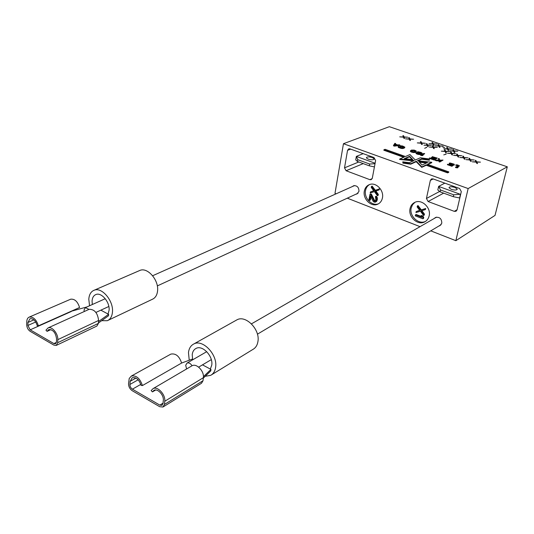 <?xml version="1.0" encoding="UTF-8"?>
<svg xmlns="http://www.w3.org/2000/svg" width="534" height="534" viewBox="0 0 534 534"><rect width="100%" height="100%" fill="white"/><g stroke="black" fill="none" stroke-linecap="round" stroke-linejoin="round"><path stroke-width="0.8" d="M418.089 151.769L417.281 151.923L417.675 152.55L415.926 152.811L417.608 153.785L420.358 154.086L420.225 153.438L422.167 153.191L420.992 152.397L418.089 151.769M430.764 230.855L455.856 240.68L495.025 215.409L507.3 166.808L389.339 126.692L343.455 143.706L334.985 193.361L336.12 193.802M507.3 166.808L468.158 188.555L343.455 143.706M424.663 148.285L426.766 147.371L424.663 148.285M446.21 154.072L443.754 154.88L446.21 154.072M403.657 135.83L402.93 135.576L403.35 136.931L399.719 136.851L403.437 137.165L403.837 138.266L404.565 138.52L404.078 137.178L407.762 137.231L404.051 136.918L403.657 135.83L403.57 136.243L403.09 136.083M409.458 137.812L408.73 137.565L409.178 138.933L405.54 138.853L409.271 139.167L409.691 140.282L410.426 140.529L409.905 139.18L413.596 139.234L409.878 138.92L409.458 137.812L409.371 138.233L408.897 138.072M421.186 141.83L420.445 141.577L420.946 142.972L417.301 142.898L421.046 143.212L421.506 144.347L422.254 144.601L421.686 143.225L425.378 143.266L421.646 142.958L421.186 141.83L421.099 142.258L420.632 142.097M427.107 143.86L426.366 143.606L426.886 145.008L423.989 145.201L426.993 145.255L427.48 146.396L428.228 146.656L427.634 145.268L431.325 145.308L427.587 144.994L427.107 143.86L427.02 144.287L426.559 144.127M433.074 145.902L432.326 145.648L432.874 147.064L429.229 146.997L432.987 147.311L433.488 148.465L434.242 148.726L433.621 147.324L437.319 147.357L433.575 147.05L433.074 145.902L432.981 146.329L432.527 146.176M445.122 150.034L444.361 149.774L444.969 151.215L441.318 151.155L445.089 151.462L445.636 152.644L446.404 152.904L445.73 151.476L449.428 151.509L445.67 151.202L445.122 150.034L445.029 150.461L444.588 150.308M451.21 152.117L450.442 151.856L451.076 153.311L447.425 153.258L451.203 153.565L451.777 154.753L452.545 155.02L451.844 153.578L455.542 153.605L451.777 153.298L451.21 152.117L450.676 152.397M457.338 154.219L456.57 153.952L457.224 155.427L453.573 155.374L457.358 155.681L457.958 156.883L458.733 157.15L457.998 155.688L461.703 155.714L457.932 155.407L457.338 154.219L456.81 154.5M463.505 156.328L462.738 156.068L463.425 157.55L459.767 157.503L463.559 157.81L464.179 159.019L464.96 159.292L464.2 157.817L467.904 157.837L464.126 157.53L463.505 156.328L462.991 156.616M469.726 158.458L468.945 158.191L469.66 159.693L466.002 159.646L469.8 159.953L470.447 161.175L471.235 161.448L470.441 159.96L474.152 159.973L470.361 159.673L469.726 158.458L469.212 158.752M475.981 160.6L475.193 160.333L475.941 161.849L472.283 161.809L476.088 162.109L476.755 163.344L477.55 163.618L476.728 162.122L480.44 162.129L476.648 161.829L475.981 160.6L475.474 160.894M432.807 142.645L432.073 142.398L432.613 143.786L429.002 143.713L432.72 144.026L433.221 145.155L433.968 145.415L433.354 144.04L437.012 144.08L433.308 143.773L432.807 142.645L432.72 143.072L432.273 142.918M438.754 144.674L438.007 144.42L438.574 145.822L434.963 145.755L438.694 146.062L439.215 147.204L439.963 147.464L439.322 146.076L442.986 146.116L439.275 145.809L438.754 144.674L438.22 144.948M442.9 146.943L444.648 147.538L442.846 147.177M447.492 147.651L446.738 147.391L447.345 148.812L443.734 148.752L447.465 149.059L448.019 150.221L448.78 150.481L448.099 149.073L451.764 149.106L448.039 148.799L447.492 147.651L446.965 147.925M453.533 149.707L452.772 149.453L453.413 150.888L449.795 150.828L453.54 151.135L454.114 152.303L454.881 152.564L454.174 151.149L457.838 151.175L454.107 150.868L453.533 149.707L453.012 149.987M455.615 167.095L455.515 167.536L457.578 167.87L458.205 167.155L456.944 167.109L459.507 165.827L458.706 165.547L455.615 167.095L458.205 167.155M457.671 167.135L459.507 165.827M455.856 164.832L455.756 165.273L456.423 165.507L457.938 165.427L458.038 164.986L455.856 164.832L458.038 164.986M438.347 158.451L438.801 160.153L435.17 159.933L435.07 160.374L440.643 160.574L438.988 161.749L439.776 162.022L443.033 160.087L439.796 160.22L439.389 158.812L438.347 158.451L438.588 160.14M436.118 160.741L439.802 160.968M420.679 154.86L420.592 155.301L422.614 155.621L423.262 154.94L422.007 154.887L424.69 153.685L423.923 153.418L420.679 154.86L423.262 154.94M422.821 154.92L424.69 153.685M415.926 152.811L416.44 153.792L418.229 154.419L420.271 154.526L420.565 153.999M420.572 153.952L421.987 153.865L422.167 153.191M402.776 161.829L402.936 163.13L410.746 164.178L416.193 161.709L421.76 167.356L426.219 165.266L447.632 172.869L448.7 172.328L448.8 171.881L427.42 164.305L431.786 162.263L417.401 160.761L421.827 158.758L429.463 159.786L429.156 158.958L420.325 157.77L415.319 160.02L409.932 154.566L405.439 156.522L385.087 149.313L383.926 149.787L404.311 157.016L399.726 159.012L414.197 160.52L409.331 162.71L402.776 161.829L403.03 162.683L410.84 163.731L416.286 161.261L421.86 166.908L426.312 164.819L447.732 172.415L448.8 171.881M427.908 164.479L431.686 162.71L431.786 162.263M418.129 160.834L421.733 159.199L429.369 160.227L429.463 159.786M383.926 149.787L383.839 150.228L403.704 157.276M399.726 159.012L399.639 159.459L413.376 160.894M398.144 146.59L398.631 147.551L401.655 148.499L404.512 147.978L404.852 147.15L402.596 145.989L400.006 145.729L404.004 147.124L401.915 147.798L398.377 146.396L398.357 146.883L400.4 147.758L403.057 148.092L404.825 147.351M400.006 145.729L399.919 146.162L403.784 147.304M450.029 163.764L451.924 163.938L454.234 165.133L454.2 164.198L450.109 162.99L449.248 163.19L449.308 163.711L452.752 164.913L451.691 165.44L447.512 164.258L452.018 165.834L453.746 164.986L450.696 164.145L449.968 163.724L450.109 163.324L452.024 163.497L454.341 164.692M449.181 163.444L449.668 164.485L452.044 165.266M447.512 164.258L447.412 164.699L451.918 166.281L453.746 164.986M434.055 158.965L431.172 157.957L431.265 157.517L434.636 158.698L433.755 159.105L429.449 157.93L429.356 158.371L434.029 160.006L437.306 158.091L432.246 156.649L432.153 157.089L435.544 158.271M410.492 150.695L410.379 151.336L410.966 151.876L413.336 152.537L415.899 152.123L416.14 150.922L414.197 150.087L411.427 150.094L410.466 150.902L412.582 151.97L414.885 152.063L416.293 151.356M393.531 145.355L393.451 145.789L394.446 146.136L399.779 145.462L399.859 145.034L399.118 144.774L397.77 144.948L395.287 144.08L395.647 143.559L394.906 143.306L393.531 145.355L394.526 145.702L399.859 145.034M395.46 144.14L395.647 143.559M347.287 198.174L420.044 226.656M355.938 194.182L356.972 193.962L358.988 191.306C358.875 187.26 357.072 185.411 353.588 185.745L352.46 186.506M455.856 240.68L468.158 188.555M438.868 226.022L439.969 225.655L441.812 223.165C441.671 218.64 439.562 216.737 435.484 217.471L434.336 218.419M382.417 197.987C384.253 190.291 375.722 181.694 369.274 184.664C366.631 185.799 364.982 187.935 364.335 191.052C362.559 198.828 371.243 207.399 377.732 204.188C380.208 203.033 381.763 200.964 382.417 197.987M429.142 215.896C431.318 207.753 421.666 198.715 414.791 202.379C412.301 203.601 410.726 205.67 410.065 208.58C407.949 216.817 417.802 225.829 424.704 221.87C427.006 220.642 428.482 218.653 429.142 215.896M349.904 148.846L348.769 148.812L347.547 150.341L344.517 167.843L346.092 170.74L369.875 179.671L371.17 179.678L372.298 178.229L375.622 160.527L374 157.557L349.904 148.846M459.594 188.489L433.021 178.883L431.512 178.91L430.351 180.385L426.432 198.474L428.101 201.518L454.294 211.351L456.016 211.277L457.044 209.922L461.309 191.613L459.594 188.489M369.535 184.564C367.412 185.832 366.077 187.808 365.536 190.498C363.794 198.127 372.158 206.605 378.633 203.714M373.7 190.751L370.402 191.986L370.216 192.961L374.427 191.606L377.445 195.724L378.152 195.384L378.339 194.409L375.903 191.085M378.339 194.409L377.631 194.75L375.135 191.352L379.22 189.85L379.407 188.869L375.322 190.291L372.158 186.126L371.444 186.453L371.257 187.434L373.747 190.825L370.402 191.986M375.329 200.871L374.427 200.203L371.45 194.209L370.689 193.915L369.975 194.256L368.881 200.063L369.641 200.357L370.496 195.844L373.099 201.178L374.08 202.079L375.769 201.865L376.67 199.783L376.55 197.82L375.469 196.539L375.803 199.97L375.095 201.084L374.267 201.111L370.743 194.55L369.975 194.256M369.641 200.357L370.356 200.016L370.963 196.799M375.035 202.273L376.483 201.518L377.378 199.436L376.764 196.592L376.176 196.198L375.469 196.539M375.322 190.291L374.614 190.631L371.444 186.453M379.407 188.869L374.614 190.631M378.506 190.184L378.699 189.203M377.445 195.724L377.631 194.75M371.45 194.209L370.743 194.55M374.427 200.203L373.713 200.55M374.975 200.764L374.267 201.111M375.282 200.884L374.574 201.231M376.764 196.592L376.056 196.939M377.258 197.48L376.55 197.82M377.438 198.248L376.73 198.588M377.378 199.436L376.67 199.783M377.251 200.083L376.543 200.43M376.911 200.991L376.203 201.338M376.483 201.518L375.769 201.865M415.011 202.279L412.568 204.682L411.2 207.973C409.117 216.083 418.676 225.021 425.585 221.343M419.651 210.309L416.173 211.571L415.959 212.559L420.445 211.244L423.582 215.489L424.25 215.115L424.463 214.121L421.967 210.75M424.463 214.121L423.796 214.494L421.199 210.997L425.471 209.488L425.685 208.494L421.333 209.882L418.042 205.59L417.368 205.95L417.154 206.945L419.737 210.436L416.173 211.571M422.861 218.786L423.535 218.406L423.749 217.418L422.828 215.996L421.526 215.496L420.859 215.869L421.78 217.298L415.472 214.862L415.258 215.849L422.861 218.786L423.075 217.799L422.154 216.37L420.859 215.869M421.233 216.45L416.146 214.488L415.472 214.862M421.333 209.882L420.659 210.249L417.368 205.95M425.685 208.494L420.659 210.249M424.797 209.855L425.017 208.861M423.582 215.489L423.796 214.494M422.828 215.996L422.154 216.37M423.749 217.418L423.075 217.799M375.115 163.244L356.345 156.402L363.207 153.658M368.226 159.159C371.711 160.1 373.68 159.986 374.127 158.818L372.231 157.51C368.754 156.575 366.791 156.689 366.351 157.857L368.226 159.159M105.258 298.713L85.413 307.617L84.045 309.967L84.205 311.549M85.413 307.617L88.984 309.386M206.731 351.672L187.047 363.073L185.698 365.303L186.613 368.954M187.047 363.073C188.869 362.473 190.531 363.374 192.046 365.763C196.572 363.06 204.402 371.257 203.361 377.685L203.007 380.742L201.498 383.252L163.224 406.861M440.563 189.997L440.156 191.853L453.279 196.672L459.62 197.974L460.462 194.349L438.621 186.386L440.563 189.997L453.706 194.803L460.702 194.216M440.156 191.853L437.827 189.977L438.621 186.386L444.835 183.155M451.297 189.363C454.768 190.338 456.737 190.244 457.217 189.076L454.908 187.414C451.444 186.439 449.481 186.54 449.007 187.714L451.297 189.363M453.706 194.803L453.279 196.672M357.713 159.659L357.386 161.455L355.724 159.873L356.345 156.402L357.713 159.659L369.641 164.025L369.308 165.834L374.427 166.902M369.641 164.025L375.028 163.704M357.386 161.455L369.308 165.834M426.292 147.578L426.366 147.23M445.716 154.299L445.797 153.932M404.051 136.918L403.57 136.243M404.078 137.178L404.291 138.426M409.878 138.92L409.371 138.233M409.905 139.18L410.139 140.435M421.646 142.958L421.099 142.258M421.686 143.225L421.947 144.494M427.587 144.994L427.5 145.422L427.02 144.287M427.634 145.268L427.908 146.543M433.575 147.05L433.481 147.477L432.981 146.329M433.621 147.324L433.915 148.612M445.67 151.202L445.576 151.629L445.029 150.461M445.73 151.476L446.05 152.784M451.777 153.298L451.684 153.725L451.11 152.544M451.844 153.578L452.178 154.893M457.932 155.407L457.832 155.835L457.238 154.646M457.998 155.688L458.352 157.016M464.126 157.53L464.026 157.964L463.412 156.762M464.2 157.817L464.567 159.152M470.361 159.673L470.26 160.107L469.62 158.892M470.441 159.96L470.828 161.308M476.648 161.829L476.542 162.263L475.881 161.034M476.728 162.122L477.129 163.477M433.308 143.773L433.221 144.193L432.72 143.072M433.354 144.04L433.641 145.301M439.275 145.809L439.182 146.229L438.661 145.094M439.322 146.076L439.622 147.344M448.039 148.799L447.946 149.226L447.399 148.072M448.099 149.073L448.42 150.354M454.107 150.868L454.013 151.296L453.439 150.134M454.174 151.149L454.507 152.437M457.578 167.87L457.678 167.422M456.316 167.816L456.416 167.376M456.423 165.507L456.523 165.066M439.776 162.022L443.033 160.087M439.088 161.308L439.876 161.582M435.17 159.933L436.211 160.3M422.614 155.621L422.708 155.187M421.359 155.568L421.453 155.134M421.987 153.865L422.074 153.432M421.78 153.959L421.867 153.518M421.179 154.019L421.273 153.585M420.271 154.526L420.358 154.086M419.664 154.593L419.757 154.152M419.077 154.546L419.163 154.112M418.229 154.419L418.316 153.979M417.515 154.226L417.608 153.785M417.007 154.046L417.101 153.605M416.44 153.792L416.527 153.351M416.013 153.472L416.099 153.038M420.518 152.504L421.233 153.298L418.396 152.637L417.922 152.143L418.783 152.063L420.518 152.504L420.865 153.151L420.959 152.711M417.448 153.452L416.66 152.791L417.975 152.817L419.858 153.805L417.448 153.452M418.169 152.49L420.425 152.944M421.259 153.285L421.333 152.951M418.049 152.417L418.129 152.05M418.696 152.497L418.783 152.063M419.337 152.617L419.43 152.183M419.918 152.764L420.011 152.33M416.921 153.171L419.504 153.865M417.167 153.165L417.261 152.731M417.888 153.251L417.975 152.817M418.469 153.405L418.556 152.964M418.976 153.578L419.07 153.145M419.417 153.792L419.51 153.351M447.632 172.869L447.732 172.415M426.219 165.266L426.312 164.819M421.76 167.356L421.86 166.908M416.193 161.709L416.286 161.261M410.746 164.178L410.84 163.731M402.936 163.13L403.03 162.683M421.733 159.199L421.827 158.758M422.14 165.033L418.856 161.722L427.347 162.61L422.14 165.033M404.265 158.671L409.591 156.335L412.762 159.559L404.265 158.671M419.364 162.229L426.546 162.983M405.012 158.752L409.498 156.782L409.591 156.335M409.498 156.782L412.168 159.499M401.655 148.499L401.742 148.065M402.436 148.559L402.523 148.125M401.007 148.385L401.094 147.951M400.313 148.192L400.4 147.758M399.185 147.798L399.272 147.364M398.631 147.551L398.718 147.117M398.271 147.317L398.357 146.883M403.644 147.19L403.731 146.757M403.21 146.983L403.297 146.55M402.089 146.596L402.175 146.162M401.521 146.45L401.608 146.016M401.007 146.376L401.094 145.942M400.667 146.423L400.754 145.989M404.512 147.978L404.598 147.544M403.45 148.425L403.537 147.985M402.97 148.525L403.057 148.092M451.918 166.281L452.018 165.834M451.791 165.226L451.891 164.779M451.056 165.026L451.157 164.579M450.269 164.746L450.362 164.305M449.668 164.485L449.768 164.038M449.207 164.158L449.308 163.711M453.439 164.852L453.54 164.412M453.439 164.632L453.54 164.192M453.179 164.432L453.279 163.985M452.712 164.212L452.812 163.771M451.924 163.938L452.024 163.497M451.33 163.784L451.43 163.344M450.803 163.711L450.903 163.27M450.336 163.718L450.436 163.27M450.008 163.751L450.109 163.324M432.246 156.649L436.124 158.004L435.043 158.505L431.265 157.517M434.029 160.006L437.306 158.091M429.449 157.93L434.122 159.566M415.272 152.397L415.365 151.956M415.899 152.123L415.986 151.683M414.798 152.504L414.885 152.063M414.464 152.55L414.551 152.11M413.93 152.584L414.017 152.143M413.336 152.537L413.429 152.103M412.488 152.41L412.582 151.97M411.661 152.17L411.747 151.736M410.966 151.876L411.06 151.436M410.546 151.563L410.633 151.122M410.379 151.336L410.466 150.902M416.119 151.93L416.206 151.489M414.798 151.703L412.802 151.776L411.207 150.782L413.977 150.281L415.485 150.915L414.798 151.703M411.287 151.089L413.369 150.641L415.405 151.402M411.414 150.988L411.5 150.555M411.901 150.782L411.994 150.341M412.448 150.641L412.535 150.208M413.369 150.641L413.463 150.208M413.89 150.715L413.977 150.281M414.591 150.902L414.678 150.468M415.152 151.155L415.245 150.721M415.392 151.349L415.485 150.915M394.446 146.136L394.526 145.702M394.319 145.415L395.127 144.24L397.363 145.021L394.319 145.415M394.553 145.382L395.127 144.24M395.047 144.674L396.395 145.141M164.445 404.445L162.963 407.021L159.699 406.694L132.278 390.741C129.809 389.012 128.56 386.656 128.527 383.672L129.221 378.452L131.357 376.056C136.337 375.195 140.021 378.372 142.418 385.575L141.056 385.361C139.14 379.594 136.19 377.057 132.205 377.752L130.136 381.329L129.902 384.467C129.922 386.456 130.757 388.024 132.405 389.179L159.846 405.119L162.016 405.339L163.01 403.617L163.311 400.447C164.058 395.113 157.583 388.158 153.946 390.347L152.43 391.896L151.149 390.588L153.051 388.639C157.597 385.915 165.694 394.613 164.752 401.274L164.445 404.445L203.007 380.742M191.586 366.037L153.051 388.639M203.307 378.139L210.783 370.903L210.957 369.408L203.421 376.697M189.236 360.23L188.475 352.6C188.983 348.408 190.765 345.531 193.822 343.963C202.706 338.863 217.725 354.663 215.636 367.132C215.089 371.063 213.426 373.807 210.636 375.369L205.21 376.296M142.418 385.575L181.593 363.047L192 359.208L192.607 359.536L192.22 354.603C192.594 351.612 193.862 349.55 196.031 348.428C202.433 344.717 213.26 356.078 211.771 365.062L210.336 369.074L210.957 369.408M236.088 320.313L236.996 319.806C245.794 314.766 260.212 329.518 257.949 341.446C257.348 345.211 255.673 347.868 252.916 349.416L211.484 374.848M210.336 369.074L202.493 364.856M170.386 354.356L170.833 354.109C175.766 353.181 179.357 356.158 181.593 363.047M152.43 391.896L155.661 389.994M57.692 342.694L56.183 345.438L53.834 345.097L30.164 331.32C28.015 329.798 26.86 327.616 26.7 324.765L26.76 321.762C26.86 319.279 27.708 317.71 29.317 317.062C33.348 316.689 36.379 319.619 38.421 325.853L37.273 325.72C35.638 320.734 33.208 318.391 29.991 318.691L27.948 322.443L27.881 325.453L30.198 329.825L53.887 343.582L55.449 343.809L56.457 341.98L56.564 338.936C55.69 332.709 53.1 329.571 48.788 329.538L47.085 331.36L45.951 330.179L48.093 327.896C51.958 326.12 58.239 333.69 57.805 339.651L57.692 342.694L98.423 323.397L96.868 326.074L56.424 345.324M88.751 309.493L89.158 309.306C94.518 309.259 97.662 312.977 98.59 320.46L98.423 323.397M98.45 322.983L108.509 315.768L108.596 314.332L98.53 321.528M89.545 305.762L88.804 299.28C89.138 294.561 90.94 291.537 94.204 290.216C101.834 286.838 113.608 300.755 112.467 311.943C112.08 316.442 110.358 319.365 107.307 320.707L101.654 320.68M92.322 304.513L92.068 301.029C92.315 297.652 93.604 295.489 95.933 294.528C101.427 292.078 109.911 302.084 109.103 310.141L108.055 314.039L108.596 314.332M139.16 270.738L139.975 270.391C147.584 267.033 158.925 280.11 157.577 290.823C157.103 295.135 155.347 297.965 152.31 299.307L108.082 320.34M108.055 314.039L100.846 310.161M86.908 306.943L71.029 311.322M38.421 325.853L79.573 307.511C77.664 301.543 74.7 298.766 70.682 299.2L70.288 299.367M47.085 331.36L50.97 329.585M347.547 150.341L350.691 149.133M369.875 179.671L372.185 178.63M346.092 170.74L363.24 163.604M344.517 167.843L358.808 161.976M454.294 211.351L457.091 209.715M428.101 201.518L443.667 193.141M426.432 198.474L439.662 191.452M430.351 180.385L433.207 178.95M159.846 405.119L163.05 403.157M132.405 389.179L140.809 384.373M129.902 384.467L138.159 379.801M130.136 381.329L135.936 378.072M164.752 401.274L203.361 377.685M53.887 343.582L56.417 342.387M30.198 329.825L71.302 311.496M27.881 325.453L35.711 322.009M27.948 322.443L33.869 319.859M57.805 339.651L98.59 320.46M378.379 203.861L377.732 204.188M425.378 221.483L424.704 221.87M358.08 193.195L157.31 285.917M354.623 185.545L152.644 275.744M108.843 306.489L95.913 312.43M441.104 224.694L257.428 334.184M436.585 217.118L251.454 323.858M211.297 359.629L198.648 367.132M457.124 189.47L457.217 189.076M374.047 159.245L374.127 158.818M193.822 343.963L236.996 319.806M131.357 376.056L170.833 354.109M94.204 290.216L139.975 270.391M29.317 317.062L70.682 299.2M48.093 327.896L89.158 309.306"/></g></svg>

